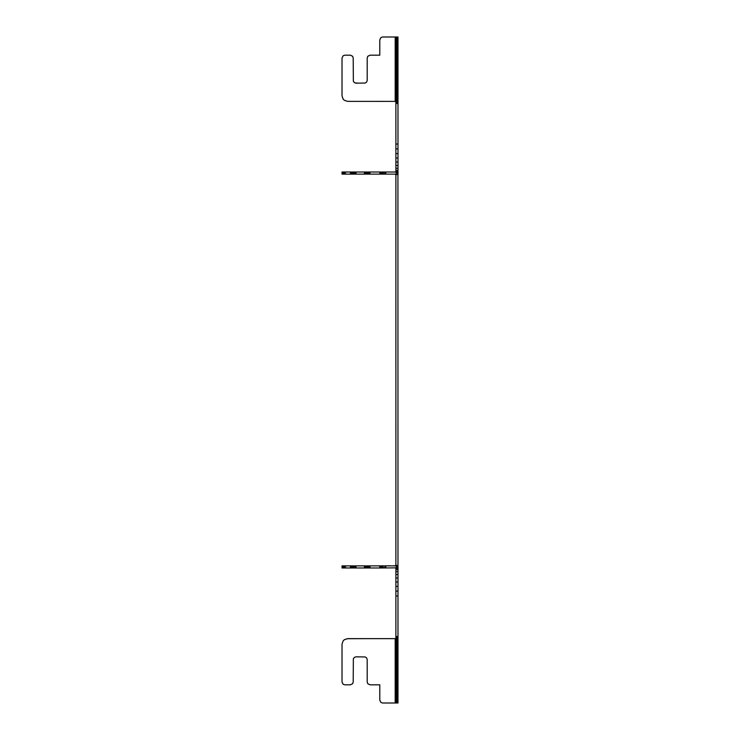 <?xml version="1.0" encoding="UTF-8"?>
<svg xmlns="http://www.w3.org/2000/svg" width="740" height="740" viewBox="0 0 740 740"><rect width="100%" height="100%" fill="white"/><g stroke="black" fill="none" stroke-linecap="round" stroke-linejoin="round"><path stroke-width="0.56" stroke-dasharray="3.7 2.78" d="M397.584 566.618L396.307 565.665L397.954 565.563L396.89 565.573L397.852 566.035L396.834 567.451L395.188 567.978L347.615 567.978L356.005 567.978L356.005 565.878L395.188 565.878L345.885 565.878L384.643 565.878L355.144 565.878L382.756 565.878L355.144 565.878L355.144 567.978L342.019 567.978L353.211 567.978L353.211 565.878L353.211 567.978L353.211 565.878L342.019 565.878L353.35 565.878L353.35 567.978L342.019 567.978L342.019 565.878L353.072 565.878M368.354 567.978L370 567.978L367.336 567.978L367.336 565.878L368.354 565.878L368.354 567.978L367.336 567.978L369.14 567.978L367.197 567.978L370 567.978L367.197 567.978L367.197 565.878L383.339 565.878L367.197 565.878L367.197 567.978L367.197 565.878L367.197 567.978L395.188 567.978L347.615 567.978L395.188 567.978L385.688 567.978L385.688 565.878L395.401 565.85L379.796 565.878L395.188 565.878L379.796 565.878L379.796 567.978L384.643 567.978L347.615 567.978L347.615 565.878L395.808 565.499L396.612 566.192L395.882 565.184L397.981 565.304L396.39 565.341L396.742 565.98L395.845 565.425L397.981 565.231L395.882 565.323L395.882 37L395.882 144.032L395.882 102.407L396.936 102.305L395.882 102.407L395.882 37L395.882 148.897L397.981 148.897L397.981 153.606L395.882 153.606L395.882 37L397.843 37L397.843 101.565L397.981 37L397.981 102.231L396.918 101.824M356.005 567.978L383.339 567.978L345.885 567.978L345.885 565.878L344.322 565.878L381.896 565.878L342.019 565.878L381.896 565.878L365.264 565.878L365.264 567.978L382.756 567.978L366.05 567.978L382.293 567.978L382.293 565.878L367.068 565.878L367.068 567.978L367.197 565.878L384.643 565.878L366.05 565.878L366.05 567.978L383.339 567.978L382.756 567.978L382.756 565.878L367.068 565.878L395.188 565.878L345.885 565.878L345.885 567.978L364.404 567.978L343.082 567.978L344.322 567.978L344.322 565.878L343.082 565.878L343.082 567.978L355.144 567.978L347.615 567.978L347.615 565.878L383.995 565.878L347.615 565.878L382.756 565.878L366.67 565.878L366.67 567.978L381.997 567.978L381.997 565.878L366.05 565.878L383.995 565.878L379.796 565.878L382.589 565.878L380.952 565.878L380.952 567.978L379.796 567.978L379.796 565.878L379.796 567.978L379.796 565.878L380.952 565.878M342.157 567.978L344.812 567.978L342.157 567.978L342.157 565.878L344.812 565.878L343.166 565.878L343.166 567.978L353.211 567.978L353.211 565.878L351.278 565.878L351.278 567.978L342.019 567.978L342.019 565.878L342.019 567.978L354.368 567.978L342.019 567.978L354.368 567.978L342.287 567.978L354.368 567.978L354.368 565.878L381.896 565.878L344.322 565.878L344.322 567.978L355.144 567.978L343.082 567.978L343.082 565.878L342.287 565.878L342.287 567.978L342.019 565.878L353.748 565.878L353.748 567.978L342.019 567.978L344.812 567.978L344.812 565.878L342.019 565.878L382.756 565.878L382.756 567.978L365.264 567.978M395.188 638.639L347.615 638.639L344.322 639.712L345.885 638.916L343.082 640.942L344.322 639.712L343.082 640.942L342.019 644.235L342.019 682.012L342.019 644.235L342.019 682.012L342.019 644.235L343.082 640.942L345.885 638.916L343.082 640.942L342.019 644.235L342.019 682.012L342.555 683.658L342.157 682.881L343.166 684.278L344.812 684.815L343.166 684.278L342.019 682.012L342.555 683.658L343.952 684.676L350.409 684.815L352.055 684.278L353.072 682.881L353.211 659.627L353.211 682.012L353.211 659.627L353.748 657.98L353.35 658.757L354.368 657.361L356.005 656.824L365.264 656.963L364.404 656.824L366.67 657.98L367.197 659.627L367.197 682.012L367.068 658.757L367.197 682.012L367.734 683.658L367.336 682.881L368.354 684.278L370 684.815L379.796 684.815L379.796 700.197L380.332 701.844L379.796 700.197L379.796 684.815L379.796 700.197L380.952 702.463L379.935 701.067L380.952 702.463L382.589 703L380.952 702.463L382.589 703L395.188 703L395.188 638.639L396.834 638.639L395.595 638.639L395.595 703L395.595 638.639L397.445 638.611L397.843 703L397.843 638.435L397.981 703L397.981 637.316L397.981 703L397.445 703L397.445 638.611L345.885 638.916L395.687 638.639L395.752 703L395.752 638.62L395.854 703L395.845 638.426L395.882 703L395.401 703L395.401 638.639L396.834 638.639L395.595 638.639L395.595 703L395.706 638.639L397.195 638.639L395.188 638.639L395.188 703L395.188 638.639L395.595 703L395.733 638.629L396.612 638.62L395.965 638.62M396.029 638.555L395.854 703L395.882 638.074L396.4 637.991L395.882 636.678L397.981 636.844L397.981 566.23L397.981 636.539L395.882 636.539L397.981 636.678L397.981 595.968L397.981 637.593L397.981 595.968L397.981 636.539L395.882 636.539L397.981 636.539L395.882 636.539L395.882 595.968L395.882 703L395.863 638.38L396.353 638.398L395.808 638.555L395.752 703L395.715 638.639L395.752 703L395.771 638.601L397.528 638.611L397.843 703L397.584 638.592L396.446 638.639M395.835 638.463L395.854 703L397.445 703L397.195 638.639L396.834 703L395.595 703L395.687 638.639L395.854 703L395.872 638.232L396.372 638.333L395.863 638.333L395.854 703L395.882 637.797L397.981 637.963L396.612 638.62M397.436 638.259L397.907 638.315L397.981 703L397.981 637.695L397.981 703L395.854 703L397.981 703L397.972 638.074L396.659 638.176L396.4 637.593L397.981 637.593L396.936 637.695L397.981 637.593L397.981 703L395.882 703L395.882 637.066L397.981 637.066L397.981 703L397.861 638.416L397.843 703L395.854 703L395.882 174.677L395.882 568.403L395.882 174.677L395.882 567.978L397.981 567.978L395.882 567.978L395.882 566.23L395.882 567.867M395.882 595.968L395.882 636.576L397.981 636.576L397.981 595.968L395.882 595.968L395.882 568.403L397.981 568.403L397.981 591.103L395.882 591.103L395.882 174.677L395.882 636.539M397.769 173.771L395.882 173.771L397.981 173.771L397.981 172.022L397.981 174.511L397.981 172.022L395.882 171.597L397.981 171.597L395.882 172.022L397.981 172.022L395.882 172.022L395.882 565.323L397.981 565.323L395.882 565.221L396.4 565.203L395.882 565.184L395.882 174.816L397.972 174.557L396.927 174.659L397.334 174.057L397.954 174.437L396.631 174.483L397.584 173.382L395.752 174.409L396.612 173.808L396.89 174.427L397.334 174.057L396.224 174.187L397.445 173.179L397.981 174.816L397.195 172.873L395.706 174.353L396.446 173.604L395.687 174.335L379.796 174.122L395.188 174.122L384.643 174.122L384.643 172.022L385.226 172.022L342.019 172.022L353.211 172.022L342.019 172.022L350.409 172.022L350.409 174.122L342.019 174.122L355.144 174.122L344.322 174.122L355.144 174.122L355.144 172.022L395.188 172.022L367.068 172.022L385.226 172.022L367.197 172.022L367.197 174.122L383.339 174.122L366.05 174.122L382.293 174.122L367.068 174.122L367.068 172.022L367.336 174.122L379.796 174.122L367.336 174.122L370 174.122L367.734 174.122L367.734 172.022L368.354 172.022L368.354 174.122L381.997 174.122L381.997 172.022L382.756 172.022L347.615 172.022L347.615 174.122L395.188 174.122L385.226 174.122L385.226 172.022L365.264 172.022L366.05 172.022L366.05 174.122L382.756 174.122L365.264 174.122L365.264 172.022L364.404 172.022L395.188 172.022L347.615 172.022L347.615 174.122L395.188 174.122L385.688 174.122L385.688 172.022L347.615 172.022L384.643 172.022L384.643 174.122L385.984 174.122L385.984 172.022L386.086 174.122L386.086 172.022L386.086 174.122L385.226 172.022L395.188 172.022L342.019 172.022L381.997 172.022L343.082 172.022L344.322 172.022L344.322 174.122L344.322 172.022L365.264 172.022M397.981 637.76L396.936 637.797L397.981 637.889L397.981 703L395.882 703L395.882 591.103M397.565 173.354L396.122 174.039L397.852 173.965L396.742 174.02L397.445 173.169L397.843 173.956L397.334 174.057L397.528 173.29L395.595 174.251L397.981 174.677L397.981 565.212L397.981 174.816L397.426 174.418L397.861 173.993L396.659 174.621L397.981 174.696L397.463 174.742L397.981 174.769L397.981 565.203L396.936 565.212L397.981 565.184L396.936 565.184L397.981 565.184L397.843 566.045L397.981 565.332L396.936 565.24L397.981 565.332L396.936 565.193L397.981 565.212L397.981 174.769L396.936 174.806L397.981 174.816L397.843 173.956L397.981 174.816L396.936 174.816L397.981 174.816L397.981 565.184L397.657 566.461L396.631 565.517L397.981 565.49L395.882 565.49L397.963 565.49L397.981 566.23L395.882 566.23L395.882 565.323L395.882 566.23L397.759 566.23M395.882 172.133L395.882 574.527L397.981 574.527L397.981 565.961L395.882 565.961L397.87 565.961M397.981 102.055L396.89 101.667L397.852 101.565L397.843 37L395.854 37L397.981 37L396.834 37L396.834 101.362L396.048 101.362L396.048 37L395.401 37L396.834 37L395.188 37L395.401 101.362L396.834 101.362L395.188 101.362L395.188 37L381.729 37.139L380.332 38.156L379.796 39.803L380.332 38.156L381.729 37.139L395.188 37L395.188 101.362L396.834 101.362L395.595 101.362L395.854 37L395.872 101.787L397.981 102.055L397.981 37L397.981 102.407L396.936 102.305L397.981 102.407L397.981 565.712L395.882 565.712L397.926 565.712M397.833 566.091L396.908 565.49L397.861 566.008L396.742 565.98L397.445 566.831L397.833 566.091L396.742 565.98L397.565 566.646L396.612 566.192L397.565 566.646M395.872 565.286L396.936 565.193L395.882 565.221L395.882 174.677L396.4 174.742L395.854 174.631L396.936 174.788L395.863 174.631L396.39 174.659L395.882 174.723L396.002 565.674L395.882 174.779L396.936 174.806L395.715 174.363L397.445 173.179L395.882 174.816L397.981 174.806L395.882 174.779L397.981 174.677L396.631 174.483L397.898 174.187L397.981 174.816L396.4 174.742M396.834 567.451L397.195 567.127L396.834 567.451L397.195 567.127L395.687 565.665L397.981 565.184L395.882 565.323L395.882 168.267L397.981 168.267L397.981 170.329L395.882 170.329L395.882 565.323L395.882 103.424L397.981 103.424L397.981 565.49L397.981 144.032L395.882 144.032L395.882 103.424L395.882 565.323L395.882 37L395.882 565.323L395.882 162.023L397.981 162.023L397.981 165.473L395.882 165.473L395.882 565.323L395.882 148.897M344.812 684.815L351.278 684.676L352.675 683.658L353.211 682.012L352.675 683.658L351.278 684.676L344.812 684.815M369.14 684.676L368.354 684.278L369.14 684.676M368.354 684.278L367.734 683.658L368.354 684.278M367.734 683.658L367.336 682.881L367.734 683.658M367.336 682.881L367.197 682.012L367.336 682.881M397.926 174.288L395.882 174.288L397.981 174.288L397.981 172.022L397.981 174.511L395.882 174.511L397.981 174.511L395.882 174.677L395.882 636.844L397.981 636.844L397.981 586.395L395.882 586.395L395.882 703L395.817 638.528M396.501 638.555L397.454 638.084M396.178 638.62L395.752 703L396.834 703L396.834 638.639L395.595 638.639M397.445 703L395.595 703L396.113 638.333M395.872 638.232L395.882 703L395.882 581.973L397.981 581.973L397.981 568.403L397.981 586.395M397.981 637.936L397.981 703L397.954 638.185M397.907 638.315L396.631 638.333L397.584 638.592M396.4 637.991L396.936 637.899M397.981 574.527L397.981 636.844L397.981 577.977L395.882 577.977L395.882 703L395.882 174.039L397.981 174.039L397.981 172.022L395.882 172.022L395.882 174.039L395.882 172.022L395.882 174.039L397.87 174.039M397.981 577.977L397.981 565.961L397.981 571.733L395.882 571.733L395.882 174.677L395.882 568.403M397.981 571.733L397.981 636.844L397.981 569.671L397.981 636.678L397.981 569.671L395.882 569.671L395.882 171.597M397.981 636.844L397.981 565.961L397.981 567.978L395.882 567.978L397.981 567.978L397.981 566.23L397.981 567.978L395.882 567.978L395.882 174.677L395.882 571.733M380.332 567.978L382.589 567.978L382.589 565.878L380.332 565.878L380.332 567.978L379.796 567.978L379.796 565.878L381.729 565.878L381.729 567.978L379.796 567.978L383.339 567.978L367.197 567.978L381.997 567.978L382.293 565.878L354.368 565.878M380.332 565.878L382.589 565.878L379.935 565.878L379.935 567.978L366.05 567.978L383.339 567.978L383.339 565.878L383.339 567.978L382.756 567.978L382.756 565.878L382.756 567.978L382.293 565.878L344.812 565.878M385.984 567.978L385.984 565.878L385.984 567.978L385.984 565.878L385.984 567.978L395.188 567.978L383.995 567.978L385.226 567.978L385.226 565.878L365.264 565.878M369.14 567.978L369.14 565.878L370 565.878L367.734 565.878L367.734 567.978L370 567.978L370 565.878L367.197 565.878M356.005 565.878L353.35 565.878M342.555 567.978L342.555 565.878M353.072 567.978L350.409 567.978L350.409 565.878L352.055 565.878L352.055 567.978L350.409 567.978L353.211 567.978L353.211 565.878L353.211 567.978L342.019 567.978L343.952 567.978L343.952 565.878L342.157 565.878M352.675 567.978L352.675 565.878M364.404 567.978L364.404 565.878L395.188 565.878L379.796 565.878L395.188 565.878L385.226 565.878L385.688 567.978L395.188 567.978L384.643 567.978L384.643 565.878L385.226 565.878L385.226 567.978L379.796 567.978L395.188 567.978L384.643 567.978L384.643 565.878L366.67 565.878L381.997 565.878L381.997 567.978L379.796 567.978L395.188 567.978L379.796 567.978L385.688 567.978L383.995 567.978L383.995 565.878L383.995 567.978L355.144 567.978M397.954 565.591L396.631 565.517L396.446 566.396L396.131 565.304M396.4 565.258L397.981 565.277L397.981 174.816L397.981 565.231L396.927 565.286L397.972 565.443M395.817 565.471L397.657 566.452L397.981 565.184L397.981 174.677L397.981 565.323L397.981 37L397.981 102.028L396.927 102.009L397.972 101.926L397.426 101.741L397.898 101.685L397.981 37L397.954 101.796L397.426 101.741M368.354 172.022L379.796 172.022L379.796 174.122L379.935 172.022L379.935 174.122L382.589 174.122L379.796 174.122L383.995 174.122L382.756 174.122L383.339 174.122L383.339 172.022L379.796 172.022L379.796 174.122L383.995 174.122L347.615 174.122L364.404 174.122L354.368 174.122L354.368 172.022L364.404 172.022L364.404 174.122L382.756 174.122L382.756 172.022L367.068 172.022L395.188 172.022L379.796 172.022L385.226 172.022L385.226 174.122L383.995 174.122L397.898 174.187M350.409 172.022L342.019 172.022L344.812 172.022L342.019 172.022L342.019 174.122L342.019 172.022L342.019 174.122L353.211 174.122L350.409 174.122L352.055 174.122L352.055 172.022L350.409 172.022L353.211 172.022L353.211 174.122L353.211 172.022L353.211 174.122L343.166 174.122L343.166 172.022L344.812 172.022L342.157 172.022L344.812 172.022L344.812 174.122L342.019 174.122L383.995 174.122L383.995 172.022L342.019 172.022L342.019 174.122L354.368 174.122L342.019 174.122L353.35 174.122L353.35 172.022L342.019 172.022L342.157 174.122L344.812 174.122L342.157 174.122M381.729 174.122L381.729 172.022L379.796 172.022L379.796 174.122L382.293 174.122L379.796 174.122L379.796 172.022L367.197 172.022L367.197 174.122L370 174.122L370 172.022L367.197 172.022L367.197 174.122L367.197 172.022L367.197 174.122L382.293 174.122L366.67 174.122L382.293 174.122L366.67 174.122L382.293 174.122L382.293 172.022L366.67 172.022L382.756 172.022L342.019 172.022L383.339 172.022L383.339 174.122L382.756 174.122L382.756 172.022L347.615 172.022L383.995 172.022L342.019 172.022L354.368 172.022L342.019 172.022L353.35 172.022L353.211 174.122L342.019 174.122L354.368 174.122L342.287 174.122L342.019 172.022L381.896 172.022L381.896 174.122L367.197 174.122L381.997 174.122L381.997 172.022L342.287 172.022L342.287 174.122L343.082 174.122L343.082 172.022L343.082 174.122L364.404 174.122M365.264 174.122L382.756 174.122L381.997 174.122L381.997 172.022L366.67 172.022L366.67 174.122L366.05 174.122L382.293 174.122L382.293 172.022L342.019 172.022L342.019 174.122L353.748 174.122L353.748 172.022L354.368 172.022M380.332 174.122L380.332 172.022L379.796 172.022L382.589 172.022L382.589 174.122L395.78 174.446L397.445 173.179L396.048 172.152L397.195 172.873L395.188 172.022L367.197 172.022M380.952 172.022L380.952 174.122M369.14 172.022L369.14 174.122L367.068 174.122M353.072 172.022L353.072 174.122L350.409 174.122L353.211 174.122L342.019 174.122L343.952 174.122L343.952 172.022L353.211 172.022L353.35 174.122L342.019 174.122M352.675 172.022L352.675 174.122M353.211 172.022L342.019 172.022L353.211 172.022L351.278 172.022L351.278 174.122L353.072 174.122M344.812 172.022L342.555 172.022L342.555 174.122M397.861 173.993L395.845 174.575L395.882 581.973M397.981 173.771L397.981 565.323L397.981 37L397.408 101.667L397.898 101.685M397.981 165.473L397.981 565.323L397.981 37L397.981 158.027L395.882 158.027L395.882 37L395.863 101.621L395.882 37L395.882 101.917L396.631 101.667L395.863 101.695M396.048 37L395.188 37L395.752 37L395.817 101.463L395.882 37L395.882 102.407L397.981 102.407L397.981 565.323L397.981 37L397.981 102.407L397.981 37L395.882 37L395.882 565.323L395.882 103.156L397.981 103.156L397.981 144.032L397.981 37L397.981 565.323L397.981 168.267M395.882 103.323L397.981 103.323L397.981 144.032L397.981 103.461L395.882 103.461L397.981 103.461L395.882 103.461L397.981 103.461L395.882 103.461L395.882 144.032L395.882 103.323L395.882 565.712M397.454 101.917L396.936 102.305L397.981 102.305L397.981 37L397.981 102.934L395.882 102.934L395.882 565.323L395.882 168.267M397.981 102.684L395.882 102.684L395.882 565.323L395.882 158.027M342.287 97.495L342.019 95.765L343.082 99.058L342.287 97.495L344.322 100.289L347.615 101.362L395.401 101.362L395.188 37L382.589 37L380.952 37.537L379.796 39.803L380.332 38.156L381.729 37.139L395.188 37L382.589 37L380.952 37.537L379.796 39.803L379.796 55.185L370 55.185L367.734 56.342L367.197 57.988L367.197 80.373L366.67 82.02L365.264 83.037L356.005 83.176L364.404 83.176L356.005 83.176L353.748 82.02L353.211 80.373L353.072 57.119L352.055 55.722L350.409 55.185L344.812 55.185L350.409 55.185L344.812 55.185L342.555 56.342L342.019 57.988L343.166 55.722L344.812 55.185L343.166 55.722L342.019 57.988L342.019 95.765L343.082 99.058L345.885 101.084L343.082 99.058L344.322 100.289L343.082 99.058L342.019 95.765L342.287 97.495M350.409 55.185L352.055 55.722L351.278 55.324L352.675 56.342L353.211 57.988L353.211 80.373L354.368 82.64L353.211 80.373L353.072 57.119L351.278 55.324L344.812 55.185L350.409 55.185M367.197 80.373L367.197 57.988L367.197 80.373L366.67 82.02L364.404 83.176L354.368 82.64L364.404 83.176L366.67 82.02L367.197 80.373L367.336 57.119L367.197 57.988L367.734 56.342L367.336 57.119L368.354 55.722L370 55.185L379.796 55.185L370 55.185L368.354 55.722L367.336 57.119L367.197 80.373M397.981 102.259L397.981 37L397.981 102.111L397.463 102.102L397.981 102.203L396.4 102.203L397.981 102.259L396.936 102.102M395.882 101.917L395.882 102.684M396.612 101.38L395.687 101.362L395.595 37L397.445 37L397.195 101.362L396.446 101.362L397.5 101.389L397.445 37L397.565 101.408L396.612 101.38L397.657 101.454L395.715 101.362L395.752 37L397.843 37L395.854 37L395.872 101.769M395.188 101.362L396.834 101.362L395.401 101.362L395.595 37L396.057 101.362L395.401 101.362L395.401 37L396.834 37L395.595 37L395.882 102.934M395.863 101.621L395.854 37L395.817 101.473L396.501 101.445L395.808 101.445L395.752 37L395.808 101.445M397.334 101.537L396.742 101.445L397.815 101.537L397.445 37L397.833 101.547M397.657 101.454L397.445 37L395.595 37L396.029 101.445M379.796 55.185L379.796 39.803L379.796 55.185L370 55.185L379.796 55.185L379.796 39.803L379.796 55.185M396.446 101.362L395.595 101.362L395.595 37L397.843 37M397.981 174.769L396.927 174.714L397.981 174.797L397.981 565.323L397.981 158.027M367.197 174.122L345.885 174.122L345.885 172.022L345.885 174.122L383.995 174.122L383.995 172.022L379.796 172.022L395.188 172.022L379.796 172.022M385.984 174.122L385.984 172.022L385.984 174.122L395.188 174.122L383.995 174.122L384.643 174.122L384.643 172.022L384.643 174.122L395.188 174.122L379.796 174.122L395.188 174.122L379.796 174.122L385.688 174.122L385.688 172.022L385.688 174.122M395.872 174.714L395.882 165.473M395.188 37L396.002 101.408L395.752 37L395.752 101.38L395.752 37L397.445 37L397.445 101.38M342.019 57.988L342.019 95.765L342.019 57.988M397.954 101.796L397.445 101.824L397.972 101.926L397.981 37L395.882 37L395.882 102M397.445 101.824L397.954 101.833L397.981 37L395.882 37L396.113 101.667M396.834 101.362L396.834 37M396.4 102.203L395.882 102.203L395.854 37L395.882 101.833M397.565 101.408L396.501 101.445M395.965 101.38L395.854 37L395.845 101.537M367.068 81.243L366.67 82.02L367.068 81.243M366.67 82.02L366.05 82.64L366.67 82.02M366.05 82.64L365.264 83.037L366.05 82.64M365.264 83.037L364.404 83.176L365.264 83.037M355.144 83.037L354.368 82.64L355.144 83.037M353.211 57.988L353.211 80.373L353.211 57.988M397.445 173.179L396.834 172.549M397.657 173.539L397.334 174.057L397.584 173.382M356.005 172.022L356.005 174.122M368.354 174.122L369.14 174.122M354.368 174.122L355.144 174.122M379.935 174.122L382.589 174.122M379.796 174.122L395.188 174.122M380.332 172.022L395.188 172.022M385.226 174.122L385.226 172.022L385.226 174.122M383.995 174.122L383.995 172.022L383.995 174.122M383.339 174.122L383.339 172.022L383.339 174.122M382.756 174.122L382.756 172.022L382.756 174.122M382.293 174.122L382.293 172.022L382.293 174.122M381.896 174.122L381.896 172.022M381.997 174.122L381.997 172.022M397.528 566.711L395.595 565.749L397.195 567.127L396.446 566.396L397.445 566.822L396.612 566.192L397.445 566.822L397.843 566.045L397.334 565.943L397.843 566.045L397.473 566.784M397.963 565.545L397.445 565.48L397.898 565.813M368.354 565.878L369.14 565.878M353.748 567.978L342.019 567.978L353.211 567.978L342.019 567.978L342.019 565.878L382.293 565.878L382.293 567.978L367.068 567.978M386.086 567.978L386.086 565.878L386.086 567.978M395.882 637.797L395.882 703L395.882 637.316L397.981 637.316M396.122 638.629L395.752 703L395.78 638.601L395.752 703L396.834 703L396.048 703L396.122 638.629L395.401 638.639M396.372 638.333L396.89 638.333M395.724 638.629L396.048 703L382.589 703L396.834 703M367.197 682.012L367.197 659.627L367.197 682.012M379.796 684.815L370 684.815L379.796 684.815L370 684.815L379.796 684.815L379.796 700.197L379.796 684.815M397.981 102.203L397.981 102.934M397.981 153.606L397.981 171.597M397.981 170.329L397.981 565.49M397.981 144.032L397.981 103.461M397.972 174.557L397.981 148.897M397.981 172.022L397.981 565.961M395.882 153.606L395.882 170.329M395.882 574.527L395.882 174.288M395.882 586.395L395.863 638.333M395.882 569.671L395.882 637.316M395.882 103.461L395.882 144.032M395.882 173.771L395.882 172.022L395.882 173.771M395.752 703L397.843 703L397.657 638.546M353.211 682.012L353.211 659.627L353.211 682.012M354.368 567.978L342.019 567.978L342.019 565.878L350.409 565.878M367.197 567.978L380.952 567.978M383.995 567.978L395.188 567.978L384.643 567.978L385.226 567.978L384.643 567.978L384.643 565.878L384.643 567.978L383.339 567.978L383.995 567.978L383.995 565.878L383.995 567.978M379.796 567.978L382.756 567.978L381.997 567.978L382.293 565.878L382.293 567.978L379.796 567.978M385.688 567.978L385.688 565.878L385.226 567.978L395.188 567.978M342.019 567.978L353.35 567.978M353.748 565.878L353.211 565.878M379.796 565.878L395.188 565.878M385.226 567.978L385.226 565.878L385.226 567.978M383.339 567.978L383.339 565.878L383.339 567.978M381.896 567.978L381.896 565.878M381.997 567.978L381.997 565.878M397.981 637.797L397.981 703L397.963 638.167L397.445 638.176M397.334 638.463L397.815 638.454L397.843 703M397.843 566.045L397.445 566.831M395.863 101.667L395.882 37L395.882 102.203M396.936 565.193L397.981 565.193L396.936 565.193M395.882 637.991L395.854 703L395.808 638.555"/><path stroke-width="1.11" d="M367.068 565.878L355.144 565.878L355.144 567.978L367.336 567.978L367.336 565.878L367.068 567.978M350.409 565.878L344.812 565.878L344.812 567.978L351.278 567.978L351.278 565.878L350.409 565.878L350.409 567.978M355.144 565.878L353.211 565.878L353.211 567.978L355.144 567.978M353.35 565.878L353.35 567.978M353.748 565.878L353.748 567.978M354.368 565.878L354.368 567.978M356.005 565.878L356.005 567.978M364.404 565.878L364.404 567.978M365.264 565.878L365.264 567.978M366.05 565.878L366.05 567.978M366.67 565.878L366.67 567.978M367.197 565.878L367.197 567.978M370 565.878L370 567.978L379.935 567.978L379.935 565.878L367.336 565.878M382.589 174.122L382.589 172.022L381.729 172.022L381.729 174.122L395.188 174.122L395.882 174.816L395.882 565.184L395.188 565.878L382.589 565.878L382.589 567.978L396.048 567.848L397.445 566.831L397.981 565.184L397.926 174.288M395.188 703L382.589 703L380.952 702.463L379.796 700.197L379.796 684.815L370 684.815L367.734 683.658L367.197 682.012L367.197 659.627L366.67 657.98L365.264 656.963L356.005 656.824L354.368 657.361L353.35 658.757L353.211 682.012L352.675 683.658L350.409 684.815L344.812 684.815L343.166 684.278L342.019 682.012L342.019 644.235L343.082 640.942L344.322 639.712L347.615 638.639L395.188 638.639L395.188 703L396.048 703L396.048 638.639L395.188 638.639M396.048 703L396.834 703L396.834 638.639L396.834 703L397.445 703L397.445 638.62L395.752 638.62L396.834 638.463L396.668 637.991L397.454 638.084L395.808 638.555L397.954 638.204L397.426 638.259L397.898 638.315L397.981 703L397.954 638.204L396.918 638.176M395.863 638.38L396.4 637.991L395.863 638.305M396.612 638.62L395.687 638.639M396.89 638.333L397.463 637.991L396.4 637.991M397.454 638.084L397.981 637.769L396.936 637.797L397.981 637.741L396.936 637.899M396.4 637.797L395.882 637.797L395.882 636.539L397.981 636.539L397.981 637.593L396.936 637.695L397.981 637.741L396.4 637.797L397.981 637.797L397.981 703L397.981 637.797M396.446 638.639L397.5 638.611L397.445 703L397.565 638.592M397.445 638.62L397.445 703L397.833 638.454L396.501 638.555M395.882 637.593L397.981 637.593L397.981 703L397.981 637.945M395.882 567.867L395.882 636.539M397.981 174.288L397.981 103.461L395.882 103.461L395.882 172.133M397.981 636.539L397.981 577.977L395.882 577.977M395.882 595.968L397.981 595.968M395.882 567.978L397.981 567.978L397.954 565.563M397.445 566.831L396.834 567.451M397.981 103.461L397.981 102.305L396.936 102.305L397.981 102.407L397.981 37L397.861 101.584L395.687 101.362L397.445 101.389L397.843 37L397.843 101.565L397.981 37L397.445 37L397.445 101.389L347.615 101.362L344.322 100.289L343.082 99.058L342.019 95.765L342.019 57.988L343.166 55.722L344.812 55.185L350.409 55.185L352.675 56.342L353.211 57.988L353.35 81.243L354.368 82.64L356.005 83.176L365.264 83.037L366.67 82.02L367.197 80.373L367.197 57.988L367.734 56.342L370 55.185L379.796 55.185L379.796 39.803L380.952 37.537L382.589 37L395.188 37L395.188 101.362M396.501 101.445L397.584 101.408L396.446 101.362M396.834 101.362L396.834 37L397.445 37L397.195 101.362L396.834 37L396.048 37L396.048 101.362L397.528 101.389L397.843 37L397.584 101.408L395.965 101.38M396.085 101.537L396.4 102.203L397.981 102.203L396.927 101.917L397.954 101.815L397.584 101.408M396.4 102.009L395.882 102.407L397.981 102.407L397.981 37L397.981 102.24L396.668 102.009L397.454 101.917M396.612 101.38L397.334 101.537L396.335 101.537L396.936 102.203L397.972 101.926L397.981 37L397.954 101.815M395.882 101.917L395.882 102.684L397.981 102.684M396.936 102.102L397.981 102.111L397.981 37L397.981 102.065M397.436 101.741L397.907 101.685L397.843 37L397.657 101.454M396.834 101.537L397.445 101.824L396.834 101.537M397.981 144.032L395.882 144.032M397.981 148.897L395.882 148.897M397.981 153.606L395.882 153.606M397.981 158.027L395.882 158.027M397.981 162.023L395.882 162.023M397.981 165.473L395.882 165.473M397.981 168.267L395.882 168.267M397.981 170.329L395.882 170.329M397.981 171.597L395.882 171.597M397.954 174.455L397.843 173.956M397.833 173.909L396.834 172.549L395.188 172.022L382.589 172.022M381.729 174.122L367.197 174.122L367.197 172.022L356.005 172.022L356.005 174.122L342.019 174.122L342.019 172.022L342.157 174.122M367.197 174.122L356.005 174.122M381.729 172.022L380.952 172.022L380.952 174.122M380.952 172.022L380.332 172.022L380.332 174.122M380.332 172.022L379.935 174.122M379.935 172.022L379.796 174.122M364.404 174.122L364.404 172.022M356.005 172.022L353.211 172.022L353.211 174.122M355.144 174.122L355.144 172.022M354.368 174.122L354.368 172.022M353.748 174.122L353.748 172.022M353.35 174.122L353.35 172.022M353.211 172.022L353.072 174.122M353.072 172.022L352.675 174.122M352.675 172.022L352.055 172.022L352.055 174.122M352.055 172.022L351.278 172.022L351.278 174.122M351.278 172.022L350.409 172.022L350.409 174.122M350.409 172.022L344.812 172.022L344.812 174.122M344.812 172.022L343.952 172.022L343.952 174.122M343.952 172.022L343.166 172.022L343.166 174.122M343.166 172.022L342.555 172.022L342.555 174.122M367.068 174.122L367.068 172.022M366.67 174.122L366.67 172.022M366.05 174.122L366.05 172.022M365.264 174.122L365.264 172.022M370 174.122L370 172.022L369.14 172.022L369.14 174.122M369.14 172.022L368.354 172.022L368.354 174.122M368.354 172.022L367.734 172.022L367.734 174.122M367.734 172.022L367.336 174.122M379.796 172.022L370 172.022M397.815 173.881L396.834 172.549M397.981 172.022L395.882 172.022M395.882 102.684L395.882 103.424L397.981 103.424M395.882 103.323L397.981 103.323M395.882 103.156L397.981 103.156M395.882 102.934L397.981 102.934M396.372 101.667L396.89 101.667M396.048 37L395.188 37M397.981 577.977L397.981 568.403L395.882 568.403M397.981 569.671L395.882 569.671M397.981 571.733L395.882 571.733M397.981 574.527L395.882 574.527M397.981 581.973L395.882 581.973M397.981 586.395L395.882 586.395M397.981 591.103L395.882 591.103M397.981 637.316L395.882 637.316M397.981 637.066L395.882 637.066M397.981 636.844L395.882 636.844M397.981 636.678L395.882 636.678M397.981 636.576L395.882 636.576M397.334 638.463L397.815 638.463L397.445 703L397.843 638.435L397.981 703L397.981 637.593M397.954 638.204L397.981 703L397.981 637.741M396.908 638.259L397.426 638.259M396.834 638.639L396.048 638.639M382.589 565.878L379.935 565.878M379.935 567.978L381.729 567.978L381.729 565.878M381.729 567.978L382.589 567.978M380.952 567.978L380.952 565.878M380.332 567.978L380.332 565.878M379.796 565.878L379.796 567.978M367.336 567.978L369.14 567.978L369.14 565.878M369.14 567.978L370 567.978M368.354 567.978L368.354 565.878M367.734 567.978L367.734 565.878M353.211 565.878L351.278 565.878M351.278 567.978L353.072 567.978L353.072 565.878M352.675 567.978L352.675 565.878M352.055 567.978L352.055 565.878M344.812 565.878L342.019 565.878L342.019 567.978L342.157 565.878M342.157 567.978L343.952 567.978L343.952 565.878M343.952 567.978L344.812 567.978M343.166 567.978L343.166 565.878M342.555 567.978L342.555 565.878M397.907 101.685L397.981 37L397.963 101.833L397.445 101.824M397.334 101.537L397.815 101.547L397.843 37M397.898 174.187L397.981 174.816M397.981 703L397.954 638.167L397.445 638.176M397.657 638.546L397.445 703"/></g></svg>

